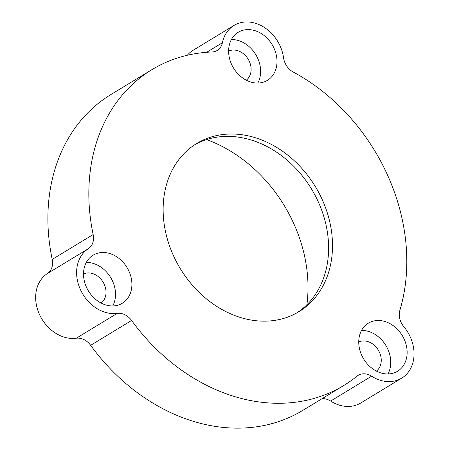 <?xml version="1.0" encoding="UTF-8"?>
<svg xmlns="http://www.w3.org/2000/svg" width="450" height="450" viewBox="0 0 450 450"><rect width="100%" height="100%" fill="white"/><g stroke="black" fill="none" stroke-linecap="round" stroke-linejoin="round"><path stroke-width="0.67" d="M296.933 312.857A98.415 79.009 58.7 0 0 321.553 283.179A98.415 79.009 58.7 0 0 318.555 202.449A98.415 79.009 58.7 0 0 232.509 136.524A98.415 79.009 58.7 0 0 203.917 140.496A98.415 79.009 58.7 0 0 194.822 144.681M206.578 139.579A136.575 109.648 -121.3 0 1 294.058 224.235A136.575 109.648 -121.3 0 1 306.883 304.779M206.691 52.279L222.401 42.739A16.071 12.898 -121.3 0 1 217.226 50.439A16.071 12.898 -121.3 0 1 215.421 51.311A16.071 12.898 -121.3 0 1 212.001 51.975A184.781 148.343 58.7 0 0 172.693 59.636A184.781 148.343 58.7 0 0 151.92 69.643A184.781 148.343 58.7 0 0 93.156 234.546A16.071 12.898 -121.3 0 1 88.324 248.709L47.379 273.566A16.071 12.898 58.7 0 0 52.211 259.403A184.781 148.343 -121.3 0 1 110.976 94.506L151.92 69.643M222.401 42.739A36.152 29.025 -121.3 0 1 234.051 25.419A36.152 29.025 -121.3 0 1 238.112 23.462A36.152 29.025 -121.3 0 1 283.573 57.853A16.071 12.898 -121.3 0 0 293.287 72.062A184.781 148.343 58.7 0 1 399.87 310.331A16.071 12.898 -121.3 0 0 403.813 326.666A36.152 29.025 -121.3 0 1 401.704 378.129A36.152 29.025 -121.3 0 1 371.571 376.206L330.626 401.062A16.071 12.898 58.7 0 0 322.048 398.694M264.246 81.877A28.119 22.573 58.7 0 0 267.407 80.359A28.119 22.573 58.7 0 0 273.184 46.508A28.119 22.573 58.7 0 0 241.38 30.763A28.119 22.573 58.7 0 0 238.219 32.288A28.119 22.573 58.7 0 0 232.442 66.139A28.119 22.573 58.7 0 0 264.246 81.877M257.839 83.059A28.119 22.573 58.7 0 0 255.729 54.551A28.119 22.573 58.7 0 0 231.407 39.532M394.374 372.786A28.119 22.573 58.7 0 0 397.536 371.261A28.119 22.573 58.7 0 0 403.312 337.41A28.119 22.573 58.7 0 0 371.509 321.671A28.119 22.573 58.7 0 0 368.348 323.19A28.119 22.573 58.7 0 0 362.571 357.041A28.119 22.573 58.7 0 0 394.374 372.786M387.968 373.961A28.119 22.573 58.7 0 0 385.858 345.454A28.119 22.573 58.7 0 0 361.536 330.435M119.143 304.774A28.119 22.573 58.7 0 0 122.304 303.255A28.119 22.573 58.7 0 0 128.081 269.404A28.119 22.573 58.7 0 0 96.278 253.659A28.119 22.573 58.7 0 0 93.116 255.184A28.119 22.573 58.7 0 0 87.339 289.035A28.119 22.573 58.7 0 0 119.143 304.774M112.736 305.955A28.119 22.573 58.7 0 0 110.627 277.447A28.119 22.573 58.7 0 0 86.304 262.429M83.514 274.011A17.072 13.708 -121.3 0 1 84.392 273.645A17.072 13.708 -121.3 0 1 103.343 282.555A17.072 13.708 -121.3 0 1 101.171 303.086M358.746 342.017A17.072 13.708 -121.3 0 1 359.623 341.651A17.072 13.708 -121.3 0 1 378.574 350.567A17.072 13.708 -121.3 0 1 376.402 371.093M228.617 51.114A17.072 13.708 -121.3 0 1 229.494 50.749A17.072 13.708 -121.3 0 1 248.445 59.659A17.072 13.708 -121.3 0 1 246.274 80.19M207.804 138.133A98.415 79.009 -121.3 0 1 319.118 193.236A98.415 79.009 -121.3 0 1 298.896 311.709A98.415 79.009 -121.3 0 1 287.837 317.042A98.415 79.009 -121.3 0 1 176.524 261.945A98.415 79.009 -121.3 0 1 196.74 143.466A98.415 79.009 -121.3 0 1 207.804 138.133M401.704 378.129L360.759 402.992A36.152 29.025 -121.3 0 1 330.626 401.062M76.297 338.22L117.242 313.358A16.071 12.898 -121.3 0 1 131.586 320.456A184.781 148.343 58.7 0 0 343.721 385.532L302.777 410.394A184.781 148.343 -121.3 0 1 90.641 345.319A16.071 12.898 58.7 0 0 76.297 338.22A36.152 29.025 -121.3 0 1 39.352 314.179A36.152 29.025 -121.3 0 1 47.379 273.566M187.296 55.26A36.152 29.025 -121.3 0 1 193.106 50.282L234.051 25.419M117.242 313.358A36.152 29.025 -121.3 0 1 80.297 289.316A36.152 29.025 -121.3 0 1 88.324 248.709M343.721 385.532A184.781 148.343 58.7 0 0 357.019 376.161A16.071 12.898 -121.3 0 1 358.178 375.345A16.071 12.898 -121.3 0 1 371.571 376.206M52.211 259.403L93.156 234.546M131.586 320.456L90.641 345.319"/></g></svg>
